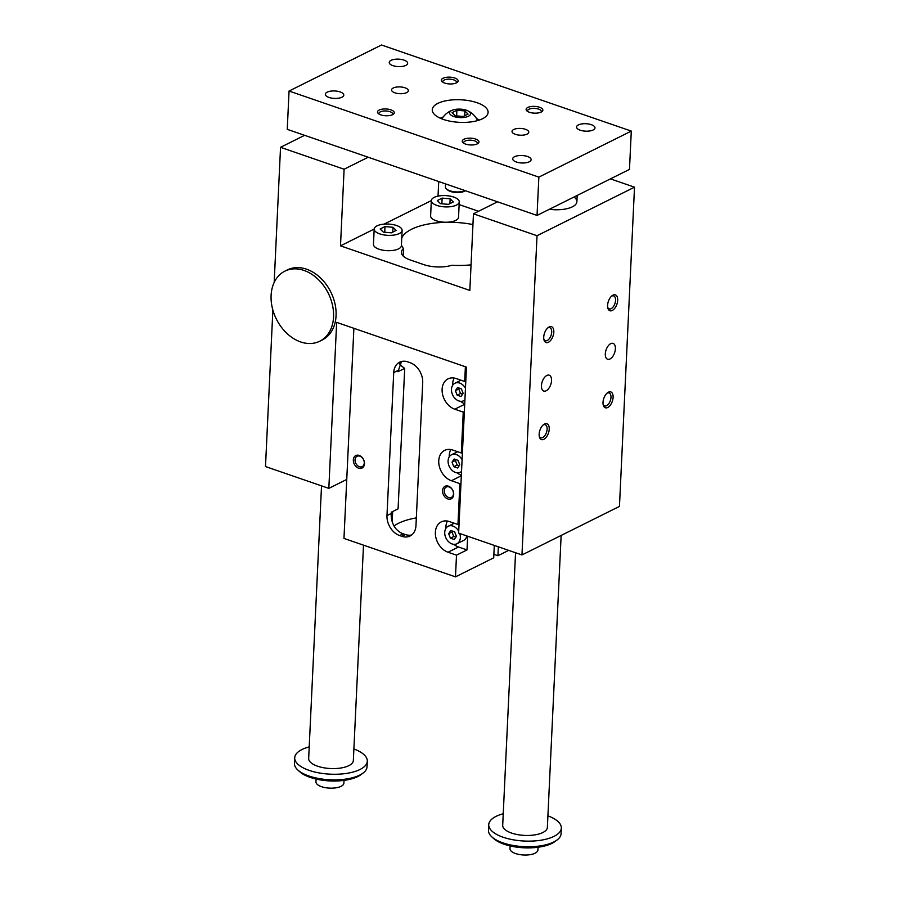 <?xml version="1.0" encoding="UTF-8"?>
<svg xmlns="http://www.w3.org/2000/svg" width="900" height="900" viewBox="0 0 900 900"><rect width="100%" height="100%" fill="white"/><g stroke="black" fill="none" stroke-linecap="round" stroke-linejoin="round"><path stroke-width="1.35" d="M272.869 310.061L265.489 466.549L328.826 488.374L336.656 322.38L466.459 367.121L458.629 533.115L521.966 554.951L537.019 235.721L473.456 213.806L469.845 290.43L340.493 245.846L344.104 169.222L280.541 147.319L274.174 282.442M284.884 271.148L287.404 269.899A39.139 28.991 63.5 0 1 330.795 292.005A39.139 28.991 63.5 0 1 322.29 339.952L319.77 341.213A39.139 28.991 63.5 0 1 300.634 341.933A39.139 28.991 63.5 0 1 271.102 295.425A39.139 28.991 63.5 0 1 284.884 271.148A39.139 28.991 63.5 0 1 328.275 293.254A39.139 28.991 63.5 0 1 319.77 341.213M280.541 147.319L304.627 135.326M344.104 169.222L368.19 157.23M450.428 538.189L448.673 533.689L450.787 530.528L454.646 531.855L456.401 536.355L454.286 539.516L450.428 538.189L453.78 536.512L455.827 537.21M448.673 533.689L452.036 532.012L453.78 536.512M452.61 531.158L452.036 532.012M411.739 534.938A16.774 12.42 63.5 0 1 405.394 534.555L403.166 533.79A16.774 12.42 63.5 0 1 395.066 527.681C392.175 523.294 390.915 518.558 391.275 513.472L391.331 512.19L398.081 508.838L404.707 368.37A51.986 21.015 -177.3 0 1 399.611 363.971L399.623 363.814M392.175 521.696L392.659 511.537M401.512 361.496L397.957 371.734L404.707 368.37M471.049 264.87A53.111 21.465 -177.3 0 1 451.856 265.252A22.365 9.045 -177.3 0 1 423.63 264.577L410.243 259.965A22.365 9.045 -177.3 0 1 401.355 252.225A22.365 9.045 -177.3 0 1 403.515 248.591L403.166 256.028M549.382 209.284A22.365 9.045 2.7 0 0 576.877 201.735A22.365 9.045 2.7 0 0 574.02 197.021M403.515 248.591A53.111 21.465 -177.3 0 1 401.423 244.935M401.76 237.859A53.111 21.465 -177.3 0 1 472.95 224.55M438.03 196.121L438.728 181.541M478.541 211.275L459.135 204.593M521.966 554.951L619.459 506.396L634.511 187.178L610.447 178.875M340.493 245.846L374.186 229.061A13.973 5.647 -177.3 0 1 376.999 225.855A13.973 5.647 -177.3 0 1 392.704 224.539A13.973 5.647 -177.3 0 1 402.109 230.355A13.973 5.647 -177.3 0 1 387.889 235.339A13.973 5.647 -177.3 0 1 374.186 229.039L373.466 244.361A13.973 5.647 2.7 0 0 387.157 250.661A13.973 5.647 2.7 0 0 401.389 245.678L402.109 230.355M384.098 224.123L431.336 200.61A13.973 5.647 -177.3 0 1 434.149 197.404A13.973 5.647 -177.3 0 1 449.854 196.076A13.973 5.647 -177.3 0 1 459.259 201.904A13.973 5.647 -177.3 0 1 445.027 206.888A13.973 5.647 -177.3 0 1 431.336 200.588L430.616 215.91A13.973 5.647 2.7 0 0 444.308 222.21A13.973 5.647 2.7 0 0 458.539 217.226L459.259 201.904M473.456 213.806L497.543 201.814M537.019 235.721L634.511 187.178M543.836 439.312A8.381 4.5 109 0 0 549.248 428.434A8.381 4.5 109 0 0 543.6 424.598A8.381 4.5 109 0 0 539.381 436.838A8.381 4.5 109 0 0 543.836 439.312M548.415 342.27A8.381 4.5 109 0 0 553.826 331.38A8.381 4.5 109 0 0 548.179 327.555A8.381 4.5 109 0 0 543.96 339.795A8.381 4.5 109 0 0 548.415 342.27M607.702 407.509A8.381 4.5 -71 0 1 603.248 405.034A8.381 4.5 -71 0 1 607.466 392.794A8.381 4.5 -71 0 1 613.114 396.63A8.381 4.5 -71 0 1 607.702 407.509M612.281 310.466A8.381 4.5 -71 0 1 607.826 307.991A8.381 4.5 -71 0 1 612.045 295.751A8.381 4.5 -71 0 1 617.692 299.576A8.381 4.5 -71 0 1 612.281 310.466M546.12 390.791A8.381 4.5 109 0 0 551.284 382.59A8.381 4.5 109 0 0 549.214 375.199A8.381 4.5 109 0 0 542.227 381.668A8.381 4.5 109 0 0 543.757 391.061A8.381 4.5 109 0 0 546.12 390.791M609.998 358.988A8.381 4.5 -71 0 1 607.624 359.257A8.381 4.5 -71 0 1 606.105 349.864A8.381 4.5 -71 0 1 613.091 343.395A8.381 4.5 -71 0 1 615.15 350.786A8.381 4.5 -71 0 1 609.998 358.988M328.826 488.374L346.748 479.452M442.147 198.112L450.146 198.821L453.296 201.96L448.447 204.368L440.449 203.659L437.299 200.531L442.147 198.112L441.877 203.782M450.146 198.821L449.921 203.636M384.998 226.575L392.996 227.284L396.146 230.411L391.298 232.83L383.299 232.11L380.149 228.982L384.998 226.575L384.728 232.245M392.996 227.284L392.771 232.099M393.964 526.039A51.986 21.015 -177.3 0 1 416.329 517.905M494.303 545.411L493.718 557.82L455.479 576.855L343.969 538.425L353.88 328.32M508.68 550.361L497.925 555.727L493.886 554.332M467.651 536.231L467.01 549.923L458.539 546.998A16.774 12.42 63.5 0 1 453.791 544.331M455.479 576.855L456.502 555.154L467.01 549.923M456.502 555.154L448.031 552.229A16.774 12.42 63.5 0 1 435.836 537.39A16.774 12.42 63.5 0 1 441.281 521.887A16.774 12.42 63.5 0 1 449.471 521.584L457.954 524.498L459.877 483.637L451.406 480.724A16.774 12.42 63.5 0 1 439.211 465.885A16.774 12.42 63.5 0 1 444.645 450.382A16.774 12.42 63.5 0 1 452.846 450.079L461.317 452.993L463.252 412.132L454.77 409.207A16.774 12.42 63.5 0 1 442.575 394.38A16.774 12.42 63.5 0 1 448.02 378.877A16.774 12.42 63.5 0 1 456.221 378.562L464.692 381.488L465.39 366.75M464.692 381.488L465.806 380.936M463.252 412.132L464.366 411.581M461.317 452.993L462.431 452.441M459.877 483.637L460.991 483.086M457.954 524.498L459.067 523.946M498.341 546.806L497.925 555.727M448.425 486.18A6.986 5.175 -116.5 0 0 443.149 494.1A6.986 5.175 -116.5 0 0 452.801 497.419A6.986 5.175 -116.5 0 0 448.425 486.18M359.213 455.434A6.986 5.175 63.5 0 1 363.589 466.673A6.986 5.175 63.5 0 1 353.936 463.343A6.986 5.175 63.5 0 1 359.213 455.434M401.861 536.321L399.634 535.545A16.774 12.42 63.5 0 1 386.978 515.61L393.716 372.6A16.774 12.42 63.5 0 1 399.623 362.194A16.774 12.42 63.5 0 1 407.824 361.89L410.051 362.655A16.774 12.42 63.5 0 1 422.707 382.59L415.969 525.6A16.774 12.42 63.5 0 1 410.062 536.006A16.774 12.42 63.5 0 1 401.861 536.321L405.394 534.555M464.726 403.774A16.774 12.42 63.5 0 1 460.53 401.31M452.61 385.391A16.774 12.42 63.5 0 1 454.162 378.045M461.363 475.29A16.774 12.42 63.5 0 1 457.166 472.815M449.235 456.907A16.774 12.42 63.5 0 1 450.787 449.55M445.86 528.413A16.774 12.42 63.5 0 1 447.412 521.055M459.731 533.498A9.787 7.245 63.5 0 1 456.896 543.78L463.624 540.428A9.787 7.245 -116.5 0 0 466.853 535.95M359.887 456.176A5.782 4.275 -116.5 0 0 357.064 456.289A5.782 4.275 -116.5 0 0 355.815 463.365A5.782 4.275 -116.5 0 0 362.216 466.627A5.782 4.275 -116.5 0 0 364.095 461.284A5.782 4.275 -116.5 0 0 359.887 456.176M449.1 486.923A5.782 4.275 63.5 0 1 453.308 492.041A5.782 4.275 63.5 0 1 451.429 497.374A5.782 4.275 63.5 0 1 445.016 494.111A5.782 4.275 63.5 0 1 446.276 487.035A5.782 4.275 63.5 0 1 449.1 486.923M459.349 388.136L458.775 389.002L460.53 393.502L462.566 394.2M457.166 395.168L455.411 390.679L457.526 387.506L461.396 388.845L463.14 393.334L461.025 396.506L457.166 395.168L460.53 393.502M455.411 390.679L458.775 389.002M464.918 399.881A9.787 7.245 63.5 0 1 463.635 400.759A9.787 7.245 63.5 0 1 452.79 395.235A9.787 7.245 63.5 0 1 454.916 383.254A9.787 7.245 63.5 0 1 459.697 383.074A9.787 7.245 63.5 0 1 465.469 388.204M455.985 459.641L455.4 460.507L457.155 465.007L459.191 465.705M453.791 466.684L452.048 462.184L454.151 459.022L458.021 460.35L459.765 464.85L457.661 468.011L453.791 466.684L457.155 465.007M452.048 462.184L455.4 460.507M461.543 471.386A9.787 7.245 63.5 0 1 460.271 472.275A9.787 7.245 63.5 0 1 449.415 466.74A9.787 7.245 63.5 0 1 451.541 454.759A9.787 7.245 63.5 0 1 456.334 454.579A9.787 7.245 63.5 0 1 462.094 459.709M456.896 543.78A9.787 7.245 63.5 0 1 446.051 538.256A9.787 7.245 63.5 0 1 448.178 526.264A9.787 7.245 63.5 0 1 452.959 526.084A9.787 7.245 63.5 0 1 458.719 531.214M607.68 307.249A6.874 3.69 109 0 0 609.199 308.891A6.874 3.69 109 0 0 611.134 308.666A6.874 3.69 109 0 0 615.364 301.95A6.874 3.69 109 0 0 613.676 295.886A6.874 3.69 109 0 0 611.471 296.246M603.101 404.291A6.874 3.69 109 0 0 604.62 405.934A6.874 3.69 109 0 0 606.566 405.709A6.874 3.69 109 0 0 610.785 398.993A6.874 3.69 109 0 0 609.097 392.94A6.874 3.69 109 0 0 606.893 393.289M547.605 328.05A6.874 3.69 -71 0 1 549.81 327.69A6.874 3.69 -71 0 1 551.7 332.134A6.874 3.69 -71 0 1 547.267 340.47A6.874 3.69 -71 0 1 545.321 340.695A6.874 3.69 -71 0 1 543.814 339.053M543.026 425.093A6.874 3.69 -71 0 1 545.231 424.744A6.874 3.69 -71 0 1 547.121 429.176A6.874 3.69 -71 0 1 542.689 437.512A6.874 3.69 -71 0 1 540.754 437.738A6.874 3.69 -71 0 1 539.235 436.095M353.891 748.98A36.337 14.693 -177.3 0 1 367.301 761.209L367.043 766.822A36.337 14.693 -177.3 0 1 362.993 773.134L360.911 774.686A34.099 13.781 -177.3 0 1 329.996 780.93A34.099 13.781 -177.3 0 1 299.801 771.806L297.877 770.062A36.337 14.693 -177.3 0 1 294.446 763.403L294.705 757.789A36.337 14.693 -177.3 0 1 309.218 746.876M538.852 177.12L537.041 215.426L629.482 169.403L631.294 131.096L381.51 45L289.058 91.035L538.852 177.12L631.294 131.096M510.12 845.933L509.996 848.7A13.973 5.647 2.7 0 0 523.688 855A13.973 5.647 2.7 0 0 537.908 850.016L538.043 847.249M547.92 815.861A36.337 14.693 -177.3 0 1 561.33 828.079L561.071 833.704A36.337 14.693 -177.3 0 1 557.021 840.015L554.94 841.556A34.099 13.781 -177.3 0 1 524.025 847.8A34.099 13.781 -177.3 0 1 493.83 838.676L491.906 836.944A36.337 14.693 -177.3 0 1 488.475 830.284L488.734 824.659A36.337 14.693 -177.3 0 1 503.246 813.758M557.021 840.015A36.337 14.693 -177.3 0 1 502.92 842.873A36.337 14.693 -177.3 0 1 491.906 836.944M515.554 552.735L502.695 825.322A22.365 9.045 2.7 0 0 524.61 835.403A22.365 9.045 2.7 0 0 547.369 827.426L561.139 535.444M561.33 828.079A36.337 14.693 -177.3 0 1 540.923 840.217A36.337 14.693 -177.3 0 1 503.19 837.248A36.337 14.693 -177.3 0 1 488.734 824.659M367.301 761.209A36.337 14.693 -177.3 0 1 346.894 773.347A36.337 14.693 -177.3 0 1 309.15 770.377A36.337 14.693 -177.3 0 1 294.705 757.789M363.499 545.153L353.34 760.556A22.365 9.045 -177.3 0 1 330.581 768.533A22.365 9.045 -177.3 0 1 308.666 758.441L321.525 485.865M362.993 773.134A36.337 14.693 -177.3 0 1 308.891 775.991A36.337 14.693 -177.3 0 1 297.877 770.062M445.545 183.893L445.41 186.896A11.182 4.522 2.7 0 0 446.468 188.944L447.424 189.81A10.057 4.072 2.7 0 0 456.244 192.499A10.057 4.072 2.7 0 0 465.368 190.732M440.28 118.215A23.76 9.607 -177.3 0 1 440.584 118.069A23.76 9.607 -177.3 0 1 443.205 116.978M476.516 118.552A23.76 9.607 -177.3 0 1 479.306 120.06M443.374 119.43A27.956 11.295 -177.3 0 1 432.259 109.744A27.956 11.295 -177.3 0 1 460.71 99.776A27.956 11.295 -177.3 0 1 488.104 112.376A27.956 11.295 -177.3 0 1 472.399 121.714A27.956 11.295 -177.3 0 1 443.374 119.43M475.661 139.061A8.381 3.386 -177.3 0 1 478.058 143.415A8.381 3.386 -177.3 0 1 470.452 144.956A8.381 3.386 -177.3 0 1 463.027 142.706A8.381 3.386 -177.3 0 1 465.334 138.724A8.381 3.386 -177.3 0 1 475.661 139.061M477.18 143.933A6.874 2.779 2.7 0 0 477.416 143.28A6.874 2.779 2.7 0 0 474.683 140.895A6.874 2.779 2.7 0 0 467.55 140.332A6.874 2.779 2.7 0 0 463.691 142.627A6.874 2.779 2.7 0 0 463.86 143.303M390.915 109.845A8.381 3.386 2.7 0 0 380.588 109.519A8.381 3.386 2.7 0 0 378.281 113.501A8.381 3.386 2.7 0 0 385.706 115.751A8.381 3.386 2.7 0 0 393.311 114.21A8.381 3.386 2.7 0 0 390.915 109.845M392.434 114.728A6.874 2.779 2.7 0 0 392.67 114.064A6.874 2.779 2.7 0 0 389.936 111.679A6.874 2.779 2.7 0 0 382.793 111.127A6.874 2.779 2.7 0 0 378.934 113.422A6.874 2.779 2.7 0 0 379.114 114.097M529.447 112.275A8.381 3.386 2.7 0 0 541.924 111.611A8.381 3.386 2.7 0 0 534.645 106.38A8.381 3.386 2.7 0 0 526.905 110.903A8.381 3.386 2.7 0 0 529.447 112.275M541.046 112.129A6.874 2.779 2.7 0 0 541.283 111.465A6.874 2.779 2.7 0 0 534.555 108.371A6.874 2.779 2.7 0 0 527.558 110.824A6.874 2.779 2.7 0 0 527.726 111.499M444.69 83.07A8.381 3.386 -177.3 0 1 442.147 81.698A8.381 3.386 -177.3 0 1 449.899 77.164A8.381 3.386 -177.3 0 1 457.178 82.406A8.381 3.386 -177.3 0 1 444.69 83.07M456.3 82.924A6.874 2.779 2.7 0 0 456.536 82.26A6.874 2.779 2.7 0 0 449.798 79.166A6.874 2.779 2.7 0 0 442.811 81.608A6.874 2.779 2.7 0 0 442.98 82.294M515.351 134.325A8.381 3.386 2.7 0 0 524.059 135.011A8.381 3.386 2.7 0 0 528.773 132.21A8.381 3.386 2.7 0 0 520.549 128.43A8.381 3.386 2.7 0 0 512.021 131.422A8.381 3.386 2.7 0 0 515.351 134.325M394.92 92.824A8.381 3.386 -177.3 0 1 391.579 89.91A8.381 3.386 -177.3 0 1 400.118 86.918A8.381 3.386 -177.3 0 1 408.341 90.698A8.381 3.386 -177.3 0 1 403.627 93.499A8.381 3.386 -177.3 0 1 394.92 92.824M516.364 162.011A9.225 3.724 -177.3 0 1 512.696 158.816A9.225 3.724 -177.3 0 1 522.09 155.52A9.225 3.724 -177.3 0 1 531.124 159.683A9.225 3.724 -177.3 0 1 525.949 162.765A9.225 3.724 -177.3 0 1 516.364 162.011M329.029 97.448A9.225 3.724 2.7 0 0 338.603 98.19A9.225 3.724 2.7 0 0 343.789 95.119A9.225 3.724 2.7 0 0 334.744 90.956A9.225 3.724 2.7 0 0 325.361 94.241A9.225 3.724 2.7 0 0 329.029 97.448M591.322 124.684A9.225 3.724 2.7 0 0 581.749 123.93A9.225 3.724 2.7 0 0 576.562 127.013A9.225 3.724 2.7 0 0 585.607 131.164A9.225 3.724 2.7 0 0 594.99 127.879A9.225 3.724 2.7 0 0 591.322 124.684M403.988 60.109A9.225 3.724 -177.3 0 1 407.655 63.315A9.225 3.724 -177.3 0 1 398.261 66.6A9.225 3.724 -177.3 0 1 389.228 62.438A9.225 3.724 -177.3 0 1 394.414 59.355A9.225 3.724 -177.3 0 1 403.988 60.109M289.058 91.035L287.257 129.341L537.041 215.426M456.919 110.228L452.07 112.646L455.22 115.774L463.219 116.494L468.067 114.075L464.918 110.948L456.919 110.228L456.649 115.909M464.918 110.948L464.692 115.751M446.468 188.944A11.182 4.522 2.7 0 0 465.154 190.654M451.71 110.475A10.485 4.241 2.7 0 0 453.409 116.37A10.485 4.241 2.7 0 0 467.854 116.505A10.485 4.241 2.7 0 0 467.404 110.621A10.485 4.241 2.7 0 0 453.026 109.946A10.485 4.241 2.7 0 0 451.71 110.475M316.091 779.062L315.956 781.819A13.973 5.647 2.7 0 0 329.659 788.13A13.973 5.647 2.7 0 0 343.879 783.135L344.014 780.379M386.978 515.61L391.275 513.472M399.634 535.545L403.166 533.79M393.716 372.6L398.025 370.451M454.77 409.207L464.704 404.269M451.406 480.724L461.34 475.774M448.031 552.229L458.539 546.998M463.635 400.759L464.906 400.14M454.916 383.254L461.002 380.216M460.271 472.275L461.531 471.645M451.541 454.759L457.639 451.721M448.178 526.264L454.264 523.226M577.181 195.446L576.877 201.735M477.619 120.589A20.183 20.183 0 0 0 467.404 110.621M453.026 109.946A20.183 20.183 0 0 0 441.923 118.901"/></g></svg>
